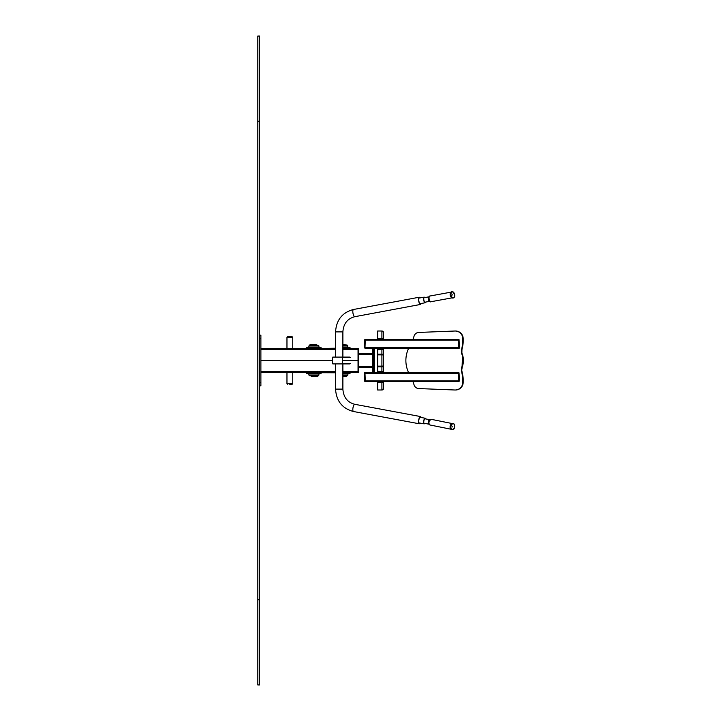 <?xml version="1.0" encoding="UTF-8"?>
<svg xmlns="http://www.w3.org/2000/svg" width="721" height="721" viewBox="0 0 721 721"><rect width="100%" height="100%" fill="white"/><g stroke="black" fill="none" stroke-linecap="round" stroke-linejoin="round"><path stroke-width="1.08" d="M259.524 335.184L260.885 335.184L260.885 385.816L259.524 385.816L260.885 385.816M335.553 372.775L260.885 372.433L306.74 372.433L306.74 373.451L321.052 373.451L321.052 372.775M350.884 372.433L358.04 372.433L358.04 371.576L358.04 372.433L342.881 372.433L349.009 372.433L349.009 373.451L342.881 373.451M260.885 360.5L332.291 360.5L260.885 360.5M358.04 372.433L358.725 372.433L358.725 349.424L358.04 349.424L358.04 360.5L342.881 360.5L358.04 360.5L358.04 371.576L358.04 348.567L342.881 348.567L350.027 348.567L350.027 347.549L342.881 347.549M335.553 348.567L260.885 348.567L335.553 348.567M342.881 349.424L358.04 349.424L358.04 348.567L350.884 348.567M318.925 374.992L308.867 374.992L309.381 375.497L318.412 375.497L309.724 375.839L318.069 375.839L318.925 374.992L318.925 373.451M311.598 376.353L317.727 376.353L318.069 375.839M350.027 372.433L350.027 373.451L350.027 372.433L349.009 372.433M350.027 373.451L349.009 373.451M342.881 375.497L347.387 375.497L342.881 375.497M342.881 376.353L346.711 376.353L342.881 376.353M342.881 344.989L347.044 344.989L347.387 345.503L342.881 345.503L347.387 345.503L347.901 346.008L342.881 346.008M345.17 344.647L342.881 344.647M306.731 348.567L306.731 347.549L321.052 347.549L321.052 348.225M308.867 346.008L318.925 346.008L318.412 345.503L309.381 345.503L318.069 345.161L309.715 345.161L308.867 346.008L308.867 347.549M316.195 344.647L310.057 344.647L309.715 345.161M316.798 348.567L335.553 348.225M358.725 353.678L372.36 353.678M358.725 367.322L372.36 367.322M373.379 372.433L372.36 372.433L372.36 348.567L373.379 348.567M372.36 370.729L373.379 370.729L373.379 350.271L372.36 350.271M292.762 372.433L292.762 383.68L286.967 383.68L292.762 383.509L286.967 383.509L286.967 372.433M286.967 348.567L286.967 337.491L292.762 337.491L292.248 336.806L287.472 336.806L292.248 336.806M292.762 337.32L286.967 337.32L292.762 337.491L292.762 348.567M289.617 384.194L292.248 384.194L289.617 384.194M373.893 372.856L373.379 373.37M377.128 339.618L373.893 339.618M364.943 340.132L364.988 339.618L458.358 339.618L458.376 348.144L364.988 348.144L364.943 347.63L458.331 347.63L458.331 340.132L364.943 340.132L364.943 347.63M364.943 373.37L364.988 372.856L458.358 372.856L458.376 381.382L364.988 381.382L364.943 380.868L458.331 380.868L458.331 373.37L364.943 373.37L364.943 380.868M373.379 348.144L373.379 372.856M374.406 348.144L374.406 372.856M459.043 381.382L459.043 372.856L459.385 381.039L458.358 381.382M459.043 372.856L458.358 372.856M459.043 348.144L459.043 339.618L459.385 347.801L458.358 348.144M459.349 348.144L458.673 348.144M459.043 339.618L458.358 339.618M365.286 339.618L364.97 348.144L364.258 347.801L364.943 347.801M364.258 347.801L364.258 339.961L364.97 339.618M364.97 381.382L364.258 381.039L364.294 372.856L364.97 372.856L365.286 381.382M377.299 339.618L373.721 339.618M377.642 348.144L377.642 372.856M377.642 381.382L377.642 389.998L381.905 389.998A1.703 1.703 180 0 0 383.608 388.295L383.608 381.382L383.608 388.295M377.642 331.011L381.905 331.011L377.642 331.011L377.642 339.618M383.608 334.138L383.608 339.618L383.608 334.138M383.608 348.144L383.608 372.856L383.608 348.144M412.908 339.618L414.142 335.923A5.11 5.092 90 0 1 418.775 332.435L454.861 331.02A7.67 7.643 90 0 1 462.801 338.681L462.801 341.763A17.043 16.98 90 0 1 462.476 345.107L461.566 349.694A8.526 8.49 -90 0 0 461.873 354.182L462.116 354.867A17.043 16.98 90 0 1 462.116 366.133L461.873 366.818A8.526 8.49 -90 0 0 461.566 371.306L462.476 375.893A17.043 16.98 90 0 1 462.801 379.237L462.801 382.328A7.67 7.643 90 0 1 454.861 389.998L418.766 388.565A5.11 5.092 90 0 1 414.142 385.077L412.899 381.382M408.726 372.856A28.128 28.02 90 0 1 408.726 348.144M421.1 417.486A3.668 1.172 100.6 0 0 420.532 416.558A3.668 1.172 100.6 0 0 418.712 419.946A3.668 1.172 100.6 0 0 419.189 423.759A3.668 1.172 100.6 0 0 420.055 423.101M419.757 423.038A3.154 1.009 -79.4 0 1 419.28 423.254A3.154 1.009 -79.4 0 1 418.865 419.973A3.154 1.009 -79.4 0 1 420.433 417.053A3.154 1.009 -79.4 0 1 420.803 417.432M420.046 297.899A3.668 1.172 79.4 0 0 419.18 297.241A3.668 1.172 79.4 0 0 418.667 300.846A3.668 1.172 79.4 0 0 420.523 304.442A3.668 1.172 79.4 0 0 421.091 303.514M420.794 303.568A3.154 1.009 -100.6 0 1 420.433 303.947A3.154 1.009 -100.6 0 1 418.829 300.846A3.154 1.009 -100.6 0 1 419.271 297.746A3.154 1.009 -100.6 0 1 419.748 297.962M332.453 357.436A0.514 0.505 90 0 1 332.931 357.093L342.015 357.093A0.514 0.505 90 0 1 342.52 357.598L342.52 363.402A0.514 0.505 90 0 1 342.015 363.907L332.931 363.907A0.514 0.505 90 0 1 332.453 363.564M342.015 357.093L349.748 357.093M342.881 331.885L335.553 331.885L335.553 357.093L342.881 357.093L342.881 331.885C343.475 323.684 347.45 318.619 354.813 316.69L420.523 304.442M342.015 363.907L349.748 363.907M335.553 389.115L335.553 363.907L342.881 363.907L342.881 389.115L335.553 389.115C336.346 401.065 342.322 408.537 353.47 411.511L419.189 423.759M424.741 423.389A2.857 0.91 -79.4 0 1 424.101 423.849A2.857 0.91 -79.4 0 1 423.714 420.938A2.857 0.91 -79.4 0 1 425.102 418.234A2.857 0.91 -79.4 0 1 425.147 418.234A2.857 0.91 -79.4 0 1 425.579 418.901M425.246 418.838A2.379 0.757 100.6 0 0 425.057 418.712A2.379 0.757 100.6 0 0 425.02 418.703A2.379 0.757 100.6 0 0 423.867 420.956A2.379 0.757 100.6 0 0 424.182 423.38A2.379 0.757 100.6 0 0 424.408 423.326M425.57 302.099A2.857 0.91 -100.6 0 1 425.138 302.766A2.857 0.91 -100.6 0 1 423.723 300.125A2.857 0.91 -100.6 0 1 424.092 297.151A2.857 0.91 -100.6 0 1 424.164 297.142A2.857 0.91 -100.6 0 1 424.732 297.611M424.408 297.674A2.379 0.757 79.4 0 0 424.236 297.611A2.379 0.757 79.4 0 0 424.182 297.62A2.379 0.757 79.4 0 0 423.867 300.098A2.379 0.757 79.4 0 0 425.048 302.288A2.379 0.757 79.4 0 0 425.246 302.162M341.538 363.907L341.682 363.907A0.856 0.838 -90 0 0 342.52 363.06L342.52 357.94A0.856 0.838 -90 0 0 341.682 357.093L333.129 357.093A0.856 0.838 -90 0 0 332.291 357.94L332.291 363.06A0.856 0.838 -90 0 0 333.129 363.907L341.538 363.907A0.856 0.838 -90 0 0 342.385 363.06L342.385 357.94A0.856 0.838 -90 0 0 341.538 357.093M452.815 294.438L452.896 295.114L452.815 294.438M452.824 426.291L452.707 426.958L452.824 426.291M358.725 349.424L358.725 348.567L358.04 348.567M259.524 684.95L259.524 36.05L257.821 36.05L257.821 684.95L259.524 684.95M259.524 382.4L260.885 382.4M259.524 338.6L260.885 338.6M260.885 371.576L335.553 371.576M342.881 371.576L358.725 371.576M335.553 349.424L260.885 349.424M320.034 372.775L320.034 373.451M307.759 372.433L307.759 373.451M309.724 375.839L318.069 376.011M342.881 375.839L347.044 375.839L347.901 374.992L347.387 375.497M342.881 376.011L346.711 376.353L347.044 375.839M342.881 374.992L347.901 374.992L347.901 373.451M349.009 348.567L349.009 347.549M347.044 345.161L342.881 345.161M307.759 348.567L307.759 347.549M320.034 348.225L320.034 347.549M318.069 345.161L309.715 344.989M358.725 354.705L372.36 354.705M358.725 366.295L372.36 366.295M459.007 381.039L458.331 381.039M459.007 373.199L458.331 373.199M459.007 347.801L458.331 347.801M459.007 339.961L458.331 339.961M364.258 339.961L364.943 339.961M364.258 373.199L364.943 373.199M364.258 381.039L364.943 381.039M381.905 348.144L381.905 372.856M377.642 349.694L383.608 349.352M377.642 354.182L381.905 354.182A1.703 0.568 0 0 1 383.608 354.741M377.642 354.867L381.905 354.867A1.703 0.568 0 0 1 383.608 355.426M377.642 366.133L381.905 366.133A1.703 0.568 -0 0 0 383.608 365.574M377.642 366.818L381.905 366.818A1.703 0.568 -0 0 0 383.608 366.259M377.642 371.306L383.608 371.648M381.905 381.382L381.905 389.998L383.59 388.538L383.608 382.328L377.642 382.328M383.608 332.723A1.703 1.703 180 0 0 381.905 331.02L381.905 339.618M377.642 338.681L383.608 338.681L383.59 332.471L381.905 331.011M462.801 341.763L463.179 341.763A17.043 16.98 90 0 1 462.846 345.107L461.936 349.694A8.526 8.49 -90 0 0 462.242 354.182L462.485 354.867A17.043 16.98 90 0 1 462.485 366.133L462.242 366.818A8.526 8.49 -90 0 0 461.936 371.306L462.846 375.893A17.043 16.98 90 0 1 463.179 379.237L463.179 382.328A7.67 7.643 90 0 1 455.537 389.998C460.178 389.547 462.729 386.988 463.179 382.328L462.801 382.328M462.476 345.107L463.179 338.681L463.179 341.763M461.566 349.694L462.855 345.107M461.873 354.182L461.936 349.685M462.116 354.867L462.251 354.182M462.116 366.133L462.494 354.867M461.873 366.818L462.494 366.133M461.566 371.306L462.251 366.818M462.476 375.893L461.936 371.315M462.801 379.237L462.855 375.893M455.167 331.011L455.537 331.011A7.67 7.643 90 0 1 463.179 338.681L462.801 338.681M342.881 389.115C343.475 397.316 347.45 402.381 354.813 404.31A3.668 1.172 100.6 0 0 353.002 407.698A3.668 1.172 100.6 0 0 353.47 411.511M424.831 418.757L429.527 419.64A2.28 0.73 100.6 0 0 428.391 421.749A2.28 0.73 100.6 0 0 428.689 424.128A2.28 0.73 100.6 0 0 428.716 424.128M335.553 331.885C336.346 319.935 342.322 312.463 353.47 309.489A3.668 1.172 79.4 0 0 352.957 313.085A3.668 1.172 79.4 0 0 354.813 316.69M423.993 297.746L428.689 296.872A2.28 0.73 79.4 0 0 428.391 299.251A2.28 0.73 79.4 0 0 429.518 301.36A2.28 0.73 79.4 0 0 429.527 301.36L430.049 301.27M342.52 363.402L350.253 363.402M342.52 357.598L350.253 357.598M452.671 291.915A2.902 1.812 79.6 0 0 451.319 295.998A2.902 1.812 79.6 0 0 454.518 296.412A2.902 1.812 79.6 0 0 452.671 291.915M453.87 292.708A3.235 2.019 79.6 0 0 452.382 291.626A3.235 2.019 79.6 0 0 451.986 291.635A3.235 2.019 79.6 0 0 450.58 295.186A3.235 2.019 79.6 0 0 453.158 298.007A3.235 2.019 79.6 0 0 454.536 296.34M451.923 291.654A3.235 2.019 79.6 0 0 451.86 291.663A3.235 2.019 79.6 0 0 450.454 295.213A3.235 2.019 79.6 0 0 453.022 298.034A3.235 2.019 79.6 0 0 453.085 298.016M430.987 301.657A2.902 1.812 -100.4 0 1 428.995 298.845A2.902 1.812 -100.4 0 1 430.293 295.952C427.625 295.61 429.842 303.307 430.924 301.657L431.338 301.648A2.902 1.812 -100.4 0 1 430.987 301.657M451.941 297.782A3.064 1.911 -100.4 0 1 450.328 295.231A3.064 1.911 -100.4 0 1 450.931 292.284M451.535 297.548A2.902 1.812 -100.4 0 1 450.634 292.636M453.266 423.768A2.902 1.802 101.4 0 0 450.967 427.85A2.902 1.802 101.4 0 0 454.077 428.256A2.902 1.802 101.4 0 0 453.266 423.768M454.5 425.093A3.235 2.019 101.4 0 0 453.149 423.398A3.235 2.019 101.4 0 0 453.067 423.38A3.235 2.019 101.4 0 0 450.517 426.237A3.235 2.019 101.4 0 0 451.869 429.743A3.235 2.019 101.4 0 0 453.77 428.707M453.085 423.389A3.235 2.019 101.4 0 0 453.022 423.371A3.235 2.019 101.4 0 0 452.932 423.353A3.235 2.019 101.4 0 0 450.382 426.219A3.235 2.019 101.4 0 0 451.743 429.716A3.235 2.019 101.4 0 0 451.806 429.734M430.329 425.057A2.902 1.802 -78.6 0 1 430.248 425.039A2.902 1.802 -78.6 0 1 429.049 421.839A2.902 1.802 -78.6 0 1 431.392 419.361C427.625 421.181 428.589 424.975 430.248 425.039L450.859 429.193M450.823 429.085A3.064 1.911 -78.6 0 1 450.274 426.12A3.064 1.911 -78.6 0 1 451.932 423.606M450.535 428.725A2.902 1.802 -78.6 0 1 451.526 423.822M259.524 599.728L257.821 599.728M259.524 121.272L257.821 121.272M308.867 374.992L308.867 373.451M347.901 347.549L347.387 345.503M318.925 346.008L318.925 347.549M286.967 337.32L287.472 336.806M292.762 383.68L292.248 384.194M286.967 383.68L287.472 384.194M377.642 389.998L381.905 389.998M455.537 331.011C460.178 331.462 462.729 334.021 463.179 338.681M463.179 379.237L463.179 382.328M354.813 404.31L420.532 416.558M429.527 419.64L430.077 419.739M423.993 423.254L429.211 424.227M353.47 309.489L419.18 297.241M428.689 296.872L429.22 296.773M424.831 302.243L429.518 301.36M425.147 418.234L419.964 417.27M424.101 423.849L418.91 422.885M424.092 297.151L418.91 298.115M425.138 302.766L419.955 303.73M451.986 291.635L452.446 291.626C455.375 294.745 455.609 296.872 453.158 298.007L453.022 298.034C449.706 296.448 449.318 294.321 451.86 291.663L451.986 291.635M450.967 292.167L430.293 295.952M452.004 297.872L431.338 301.648M451.869 429.743L453.707 428.95C454.482 429.419 455.429 424.209 453.149 423.398L452.914 423.353C449.832 424.579 449.435 426.706 451.743 429.716L451.869 429.743M452.004 423.515L431.392 419.361"/></g></svg>
